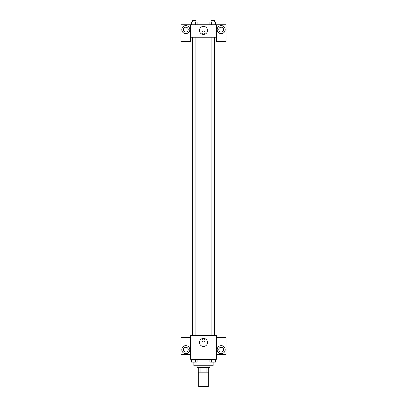<?xml version="1.0" encoding="UTF-8"?>
<svg xmlns="http://www.w3.org/2000/svg" width="407" height="407" viewBox="0 0 407 407"><rect width="100%" height="100%" fill="white"/><g stroke="black" fill="none" stroke-linecap="round" stroke-linejoin="round"><path stroke-width="0.31" stroke-dasharray="2.04 1.53" d="M208.323 386.65L198.677 386.65M208.323 372.176L198.677 372.176L208.323 372.176M200.117 372.176L198.275 372.176L198.275 367.348L200.117 367.348L200.117 372.176L208.725 372.176M206.883 367.348L200.117 367.348L206.883 367.348L206.883 372.176M200.117 367.348L198.275 367.348M197.064 367.348L209.936 367.348M203.5 365.74L197.064 365.74L203.5 365.74M213.151 365.74L193.849 365.74M213.151 359.31L193.849 359.31L213.151 359.31L213.151 362.133M216.366 337.596L216.366 335.587L190.634 335.587L190.634 359.31L216.366 359.31L216.366 354.482L226.017 354.482L226.017 337.596L216.366 337.596L216.366 354.482M209.915 359.31L209.915 362.123L211.309 362.123L209.915 362.123L211.309 362.123L211.309 359.31L214.092 359.31L209.915 359.31L215.486 359.31L209.915 359.31L211.309 359.31L211.309 362.123L215.486 362.123L214.092 362.123L215.486 362.123L215.486 359.31L214.092 359.31L214.092 362.123L211.309 362.123L214.092 362.123L214.092 359.31L215.486 359.31L211.309 359.31L215.486 359.31M197.085 359.31L191.514 359.31L195.691 359.31L195.691 362.123L197.085 362.123L195.691 362.123L197.085 362.123L197.085 359.31L191.514 359.31L192.908 359.31L192.908 362.123L195.691 362.123L192.908 362.123L195.691 362.123L195.691 359.31L195.691 362.123M190.634 340.41L190.634 341.819L190.634 340.41M185.811 353.678A4.019 4.019 0 0 0 189.291 347.649A4.019 4.019 0 0 0 182.326 347.649A4.019 4.019 0 0 0 185.811 353.678M188.222 349.659A2.411 2.411 0 0 1 184.6 351.75A2.411 2.411 0 0 1 184.6 347.568A2.411 2.411 0 0 1 188.222 349.659M190.634 354.482L180.983 354.482L180.983 337.596L190.634 337.596M203.5 346.454A4.034 4.034 0 0 0 206.995 340.405A4.034 4.034 0 0 0 200.005 340.405A4.034 4.034 0 0 0 203.5 346.454M216.366 340.41L216.366 341.819L216.366 340.41M221.189 353.678A4.019 4.019 0 0 0 224.674 347.649A4.019 4.019 0 0 0 217.709 347.649A4.019 4.019 0 0 0 221.189 353.678M223.606 349.659A2.411 2.411 0 0 1 219.983 351.75A2.411 2.411 0 0 1 219.983 347.568A2.411 2.411 0 0 1 223.606 349.659M203.5 339A1.409 1.409 0 0 0 202.279 341.112A1.409 1.409 0 0 0 204.721 341.112A1.409 1.409 0 0 0 203.5 339A1.409 1.409 0 0 1 204.721 341.112A1.409 1.409 0 0 1 202.279 341.112A1.409 1.409 0 0 1 203.5 339M211.091 335.587L214.306 335.587L211.091 335.587L214.306 335.587L211.091 335.587L211.091 37.235L214.306 37.235L211.091 37.235M192.694 335.587L195.909 335.587L192.694 335.587L195.909 335.587L192.694 335.587L192.694 37.235L195.909 37.235L192.694 37.235L195.909 37.235L195.909 335.587M192.628 335.587L214.372 335.587L192.628 335.587M214.372 37.235L192.628 37.235L214.372 37.235M214.306 37.235L214.306 335.587M195.909 37.235L192.694 37.235M216.366 37.235L190.634 37.235L190.634 41.662L180.983 41.662L180.983 24.771L226.017 24.771L226.017 41.662L216.366 41.662L216.366 24.771M204.909 32.412A1.409 1.409 0 0 0 202.798 31.191A1.409 1.409 0 0 0 202.798 33.633A1.409 1.409 0 0 0 204.909 32.412A1.409 1.409 0 0 1 202.798 33.633A1.409 1.409 0 0 1 202.798 31.191A1.409 1.409 0 0 1 204.909 32.412M188.222 29.599A2.411 2.411 0 0 0 184.6 27.508A2.411 2.411 0 0 0 184.6 31.685A2.411 2.411 0 0 0 188.222 29.599M223.606 29.599A2.411 2.411 0 0 0 219.983 27.508A2.411 2.411 0 0 0 219.983 31.685A2.411 2.411 0 0 0 223.606 29.599M185.811 33.618A4.019 4.019 0 0 0 189.291 27.59A4.019 4.019 0 0 0 182.326 27.59A4.019 4.019 0 0 0 185.811 33.618M221.189 33.618A4.019 4.019 0 0 0 224.674 27.59A4.019 4.019 0 0 0 217.709 27.59A4.019 4.019 0 0 0 221.189 33.618M190.634 24.771L190.634 37.235M197.085 24.771L191.514 24.771L197.09 24.771L191.514 24.771L197.085 24.771L197.085 21.958L195.691 21.958L197.085 21.958L195.691 21.958L195.691 24.771L191.514 24.771L195.691 24.771L195.691 21.958L192.908 21.958L195.691 21.958L195.691 24.771M209.915 24.771L215.486 24.771L209.91 24.771L215.486 24.771L209.915 24.771L215.486 24.771L209.915 24.771L209.915 21.958L215.486 21.958L214.092 21.958L214.092 24.771L214.092 21.958L211.309 21.958L211.309 24.771L211.309 21.958L209.915 21.958L215.486 21.958L215.486 24.771M199.466 30.403A4.034 4.034 0 0 0 205.515 33.898A4.034 4.034 0 0 0 205.515 26.908A4.034 4.034 0 0 0 199.466 30.403M216.366 32.412L216.366 33.822L216.366 32.412M190.634 32.412L190.634 33.822L190.634 32.412M214.306 21.958L211.091 21.958L214.306 21.958L211.091 21.958L214.306 21.958L214.306 20.35L211.091 20.35L214.306 20.35L211.091 20.35L211.091 21.958M191.514 24.771L191.514 21.958L192.908 21.958L192.908 24.771L191.514 24.771L192.908 24.771L192.908 21.958L191.514 21.958L195.691 21.958M195.909 21.958L192.694 21.958L195.909 21.958L192.694 21.958L195.909 21.958L195.909 20.35L192.694 20.35L195.909 20.35L192.694 20.35L192.694 21.958M214.092 21.958L214.092 24.771M211.309 21.958L211.309 24.771M192.908 21.958L192.908 24.771M214.306 362.123L211.091 362.133M191.514 359.31L192.908 359.31L191.514 359.31L191.514 362.123L192.908 362.123L191.514 362.123L192.908 362.123L192.908 359.31L195.691 359.31L191.514 359.31L195.691 359.31M195.909 362.123L192.694 362.133M214.092 359.31L214.092 362.123M211.309 359.31L211.309 362.123M192.908 359.31L192.908 362.123M193.849 359.31L193.849 362.133"/><path stroke-width="0.61" d="M198.677 372.176L198.677 386.65L208.323 386.65L208.323 372.176M206.883 367.348L206.883 372.176L198.275 372.176L198.275 367.348M206.883 372.176L208.725 372.176L208.725 367.348L208.725 372.176M209.936 365.74L209.936 367.348L197.064 367.348L197.064 365.74M200.117 367.348L200.117 372.176M193.849 362.133L193.849 365.74L213.151 365.74L213.151 362.133M216.366 359.31L190.634 359.31L190.634 335.587L216.366 335.587L216.366 359.31M185.811 353.678A4.019 4.019 0 0 1 182.326 347.649A4.019 4.019 0 0 1 189.291 347.649A4.019 4.019 0 0 1 185.811 353.678M190.634 354.482L180.983 354.482L180.983 337.596L190.634 337.596M183.394 349.659A2.411 2.411 0 0 1 185.811 347.247A2.411 2.411 0 0 1 188.222 349.659A2.411 2.411 0 0 1 185.811 352.07A2.411 2.411 0 0 1 183.394 349.659M203.5 346.454A4.034 4.034 0 0 1 200.005 340.405A4.034 4.034 0 0 1 206.995 340.405A4.034 4.034 0 0 1 203.5 346.454M221.189 353.678A4.019 4.019 0 0 1 217.709 347.649A4.019 4.019 0 0 1 224.674 347.649A4.019 4.019 0 0 1 221.189 353.678M216.366 354.482L226.017 354.482L226.017 337.596L216.366 337.596M218.778 349.659A2.411 2.411 0 0 1 221.189 347.247A2.411 2.411 0 0 1 223.606 349.659A2.411 2.411 0 0 1 221.189 352.07A2.411 2.411 0 0 1 218.778 349.659M214.372 37.235L214.372 335.587M211.091 335.587L211.091 37.235M195.909 37.235L195.909 335.587M216.366 37.235L216.366 41.662L226.017 41.662L226.017 24.771L216.366 24.771L216.366 37.235L190.634 37.235L190.634 41.662L180.983 41.662L180.983 24.771L190.634 24.771L190.634 37.235M188.222 29.599A2.411 2.411 0 0 1 185.811 32.011A2.411 2.411 0 0 1 183.394 29.599A2.411 2.411 0 0 1 185.811 27.188A2.411 2.411 0 0 1 188.222 29.599M185.811 33.618A4.019 4.019 0 0 1 182.326 27.59A4.019 4.019 0 0 1 189.291 27.59A4.019 4.019 0 0 1 185.811 33.618M223.606 29.599A2.411 2.411 0 0 1 219.983 31.685A2.411 2.411 0 0 1 219.983 27.508A2.411 2.411 0 0 1 223.606 29.599M221.189 33.618A4.019 4.019 0 0 1 217.709 27.59A4.019 4.019 0 0 1 224.674 27.59A4.019 4.019 0 0 1 221.189 33.618M216.366 24.771L190.634 24.771M199.466 30.403A4.034 4.034 0 0 1 205.515 26.908A4.034 4.034 0 0 1 205.515 33.898A4.034 4.034 0 0 1 199.466 30.403M215.486 24.771L215.486 21.958L209.915 21.958L209.915 24.771M214.092 21.958L214.092 24.771M211.309 21.958L211.309 24.771M211.091 21.958L211.091 20.35L214.306 20.35L214.306 21.958M197.085 24.771L197.085 21.958L191.514 21.958L191.514 24.771M195.691 21.958L195.691 24.771M192.908 21.958L192.908 24.771M192.694 21.958L192.694 20.35L195.909 20.35L195.909 21.958M215.486 359.31L215.486 362.123L209.915 362.123L209.915 359.31M214.092 359.31L214.092 362.123M211.309 359.31L211.309 362.123M214.306 362.123L211.091 362.133M197.085 359.31L197.085 362.123L191.514 362.123L191.514 359.31M195.691 359.31L195.691 362.123M192.908 359.31L192.908 362.123M195.909 362.123L192.694 362.133M192.628 37.235L192.628 335.587M214.306 335.587L214.306 37.235M192.694 37.235L192.694 335.587"/></g></svg>
